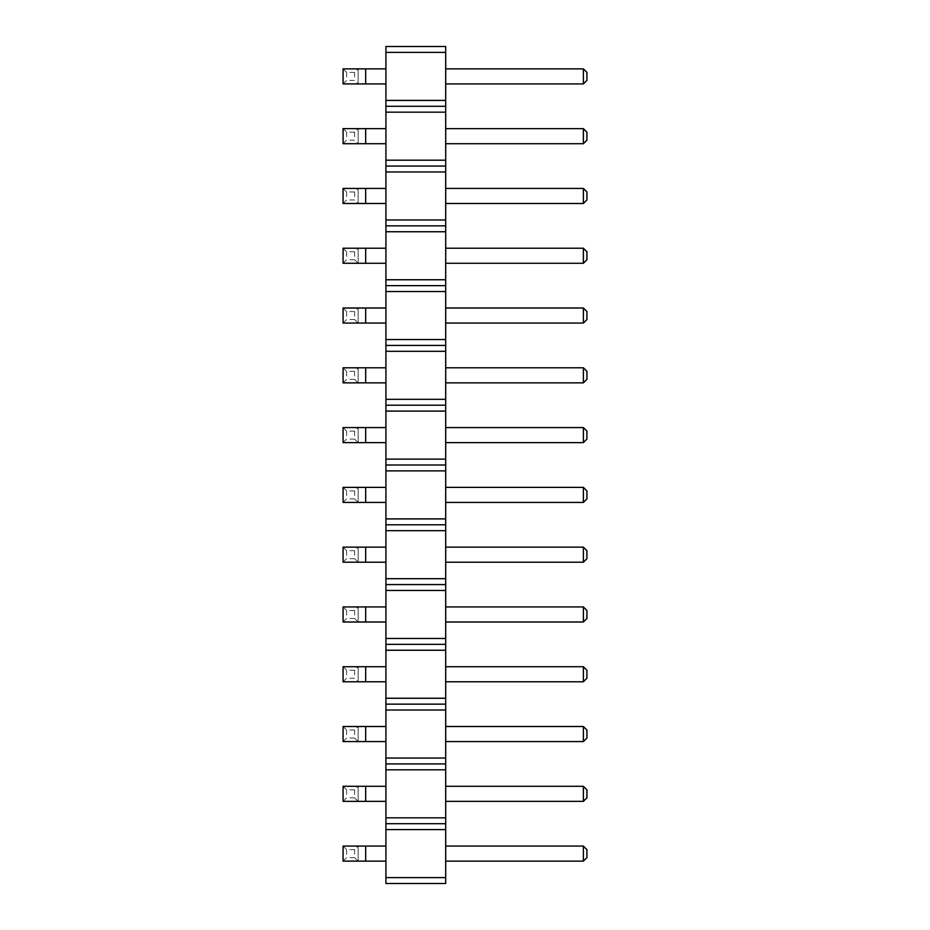 <?xml version="1.0" encoding="UTF-8"?>
<svg xmlns="http://www.w3.org/2000/svg" width="930" height="930" viewBox="0 0 930 930"><rect width="100%" height="100%" fill="white"/><g stroke="black" fill="none" stroke-linecap="round" stroke-linejoin="round"><path stroke-width="0.7" stroke-dasharray="4.65 3.49" d="M445.702 52.382L445.702 106.287L385.915 106.287L385.915 46.5L445.702 46.5L445.702 52.382L385.915 52.382M445.702 106.287L445.702 883.5L385.915 883.5L385.915 106.287M445.702 606.93L445.702 621.996L445.702 606.93L583.389 606.93L583.389 621.996L445.702 621.996M445.702 562.208L445.702 547.142L445.702 562.208L583.389 562.208L586.923 558.674L586.923 550.676L583.389 547.142L445.702 547.142M445.702 502.421L445.702 487.367L445.702 502.421L583.389 502.421L586.923 498.899L586.923 490.889L583.389 487.367L445.702 487.367M445.702 427.579L445.702 442.634L445.702 427.579L583.389 427.579L583.389 442.634L445.702 442.634M445.702 248.217L445.702 263.283L445.702 248.217L583.389 248.217L583.389 263.283L445.702 263.283M445.702 323.07L445.702 308.004L445.702 323.07L583.389 323.07L586.923 319.536L586.923 311.538L583.389 308.004L445.702 308.004M445.702 382.858L445.702 367.792L445.702 382.858L583.389 382.858L586.923 379.324L586.923 371.326L583.389 367.792L445.702 367.792M445.702 801.358L445.702 786.292L445.702 801.358L583.389 801.358L586.923 797.824L586.923 789.826L583.389 786.292L445.702 786.292M445.702 741.57L445.702 726.504L445.702 741.57L583.389 741.57L586.923 738.036L586.923 730.038L583.389 726.504L445.702 726.504M445.702 681.783L445.702 666.717L445.702 681.783L583.389 681.783L586.923 678.249L586.923 670.251L583.389 666.717L445.702 666.717M445.702 143.708L445.702 128.642L445.702 143.708L583.389 143.708L586.923 140.174L586.923 132.176L583.389 128.642L445.702 128.642M445.702 203.496L445.702 188.43L445.702 203.496L583.389 203.496L586.923 199.962L586.923 191.964L583.389 188.43L445.702 188.43M445.702 846.079L445.702 861.134L445.702 846.079L583.389 846.079L583.389 861.134L445.702 861.134M445.702 83.921L445.702 68.867L445.702 83.921L583.389 83.921L586.923 80.398L586.923 72.389L583.389 68.867L445.702 68.867M385.915 621.996L385.915 606.93L385.915 621.996L343.077 621.996L343.077 606.93L358.143 606.93L358.143 621.996L358.143 606.93L365.676 606.93L365.676 621.996M385.915 562.208L385.915 547.142L385.915 562.208L343.077 562.208L343.077 547.142L358.143 547.142L358.143 562.208L358.143 547.142L365.676 547.142L365.676 562.208M385.915 502.421L385.915 487.367L385.915 502.421L343.077 502.421L343.077 487.367L358.143 487.367L358.143 502.421L358.143 487.367L365.676 487.367L365.676 502.421M385.915 442.634L385.915 427.579L385.915 442.634L343.077 442.634L343.077 427.579L358.143 427.579L358.143 442.634L358.143 427.579L365.676 427.579L365.676 442.634M385.915 263.283L385.915 248.217L385.915 263.283L343.077 263.283L343.077 248.217L358.143 248.217L358.143 263.283L358.143 248.217L365.676 248.217L365.676 263.283M385.915 323.07L385.915 308.004L385.915 323.07L343.077 323.07L343.077 308.004L358.143 308.004L358.143 323.07L358.143 308.004L365.676 308.004L365.676 323.07M385.915 382.858L385.915 367.792L385.915 382.858L343.077 382.858L343.077 367.792L358.143 367.792L358.143 382.858L358.143 367.792L365.676 367.792L365.676 382.858M385.915 801.358L385.915 786.292L385.915 801.358L343.077 801.358L343.077 786.292L358.143 786.292L358.143 801.358L358.143 786.292L365.676 786.292L365.676 801.358M385.915 741.57L385.915 726.504L385.915 741.57L343.077 741.57L343.077 726.504L358.143 726.504L358.143 741.57L358.143 726.504L365.676 726.504L365.676 741.57M385.915 666.717L385.915 681.783L385.915 666.717L365.676 666.717L365.676 681.783L343.077 681.783L343.077 666.717L358.143 666.717L358.143 681.783L354.609 678.249L346.611 678.249L343.077 681.783M385.915 128.642L385.915 143.708L385.915 128.642L365.676 128.642L365.676 143.708L343.077 143.708L343.077 128.642L358.143 128.642L358.143 143.708L354.609 140.174L346.611 140.174L343.077 143.708M385.915 188.43L385.915 203.496L385.915 188.43L365.676 188.43L365.676 203.496L343.077 203.496L343.077 188.43L358.143 188.43L358.143 203.496L354.609 199.962L346.611 199.962L343.077 203.496M385.915 861.134L385.915 846.079L385.915 861.134L343.077 861.134L343.077 846.079L358.143 846.079L358.143 861.134L358.143 846.079L365.676 846.079L365.676 861.134M385.915 68.867L385.915 83.921L385.915 68.867L365.676 68.867L365.676 83.921L343.077 83.921L343.077 68.867L358.143 68.867L358.143 83.921L354.609 80.398L346.611 80.398L343.077 83.921M445.702 100.405L385.915 100.405M445.702 112.17L385.915 112.17M445.702 160.193L385.915 160.193M445.702 166.075L385.915 166.075M445.702 171.957L385.915 171.957M445.702 219.968L385.915 219.968M445.702 225.862L385.915 225.862M445.702 231.744L385.915 231.744M445.702 279.756L385.915 279.756M445.702 285.638L385.915 285.638M445.702 291.532L385.915 291.532M445.702 339.543L385.915 339.543M445.702 345.425L385.915 345.425M445.702 351.308L385.915 351.308M445.702 399.33L385.915 399.33M445.702 405.213L385.915 405.213M445.702 411.095L385.915 411.095M445.702 459.118L385.915 459.118M445.702 465L385.915 465M445.702 470.882L385.915 470.882M445.702 518.905L385.915 518.905M445.702 524.787L385.915 524.787M445.702 530.67L385.915 530.67M445.702 578.693L385.915 578.693M445.702 584.575L385.915 584.575M445.702 590.457L385.915 590.457M445.702 638.468L385.915 638.468M445.702 644.362L385.915 644.362M445.702 650.244L385.915 650.244M445.702 698.256L385.915 698.256M445.702 704.138L385.915 704.138M445.702 710.032L385.915 710.032M445.702 758.043L385.915 758.043M445.702 763.925L385.915 763.925M445.702 769.808L385.915 769.808M445.702 817.83L385.915 817.83M445.702 823.713L385.915 823.713M445.702 829.595L385.915 829.595M445.702 877.618L385.915 877.618M583.389 547.142L583.389 562.208M583.389 487.367L583.389 502.421M583.389 308.004L583.389 323.07M583.389 367.792L583.389 382.858M583.389 786.292L583.389 801.358M583.389 726.504L583.389 741.57M583.389 666.717L583.389 681.783M583.389 128.642L583.389 143.708M583.389 188.43L583.389 203.496M583.389 68.867L583.389 83.921M385.915 606.93L365.676 606.93M385.915 547.142L365.676 547.142M385.915 487.367L365.676 487.367M385.915 427.579L365.676 427.579M385.915 248.217L365.676 248.217M385.915 308.004L365.676 308.004M385.915 367.792L365.676 367.792M385.915 786.292L365.676 786.292M385.915 726.504L365.676 726.504M385.915 681.783L365.676 681.783M365.676 666.717L358.143 666.717L358.143 681.783M385.915 143.708L365.676 143.708M365.676 128.642L358.143 128.642L358.143 143.708M385.915 203.496L365.676 203.496M365.676 188.43L358.143 188.43L358.143 203.496M385.915 846.079L365.676 846.079M385.915 83.921L365.676 83.921M365.676 68.867L358.143 68.867L358.143 83.921M583.389 621.996L586.923 618.462L586.923 610.464L583.389 606.93M583.389 442.634L586.923 439.111L586.923 431.101L583.389 427.579M583.389 263.283L586.923 259.749L586.923 251.751L583.389 248.217M583.389 861.134L586.923 857.611L586.923 849.602L583.389 846.079M343.077 606.93L346.611 610.464L354.609 610.464L358.143 606.93M354.609 610.464L354.609 618.462L358.143 621.996M354.609 618.462L346.611 618.462L343.077 621.996M343.077 547.142L346.611 550.676L354.609 550.676L358.143 547.142M354.609 550.676L354.609 558.674L358.143 562.208M354.609 558.674L346.611 558.674L343.077 562.208M343.077 487.367L346.611 490.889L354.609 490.889L358.143 487.367M354.609 490.889L354.609 498.899L358.143 502.421M354.609 498.899L346.611 498.899L343.077 502.421M343.077 427.579L346.611 431.101L354.609 431.101L358.143 427.579M354.609 431.101L354.609 439.111L358.143 442.634M354.609 439.111L346.611 439.111L343.077 442.634M343.077 248.217L346.611 251.751L354.609 251.751L358.143 248.217M354.609 251.751L354.609 259.749L358.143 263.283M354.609 259.749L346.611 259.749L343.077 263.283M343.077 308.004L346.611 311.538L354.609 311.538L358.143 308.004M354.609 311.538L354.609 319.536L358.143 323.07M354.609 319.536L346.611 319.536L343.077 323.07M343.077 367.792L346.611 371.326L354.609 371.326L358.143 367.792M354.609 371.326L354.609 379.324L358.143 382.858M354.609 379.324L346.611 379.324L343.077 382.858M343.077 786.292L346.611 789.826L354.609 789.826L358.143 786.292M354.609 789.826L354.609 797.824L358.143 801.358M354.609 797.824L346.611 797.824L343.077 801.358M343.077 726.504L346.611 730.038L354.609 730.038L358.143 726.504M354.609 730.038L354.609 738.036L358.143 741.57M354.609 738.036L346.611 738.036L343.077 741.57M343.077 666.717L346.611 670.251L354.609 670.251L358.143 666.717M343.077 128.642L346.611 132.176L354.609 132.176L358.143 128.642M343.077 188.43L346.611 191.964L354.609 191.964L358.143 188.43M343.077 846.079L346.611 849.602L354.609 849.602L358.143 846.079M354.609 849.602L354.609 857.611L358.143 861.134M354.609 857.611L346.611 857.611L343.077 861.134M343.077 68.867L346.611 72.389L354.609 72.389L358.143 68.867M346.611 610.464L346.611 618.462M346.611 550.676L346.611 558.674M346.611 490.889L346.611 498.899M346.611 431.101L346.611 439.111M346.611 251.751L346.611 259.749M346.611 311.538L346.611 319.536M346.611 371.326L346.611 379.324M346.611 789.826L346.611 797.824M346.611 730.038L346.611 738.036M346.611 670.251L346.611 678.249M354.609 670.251L354.609 678.249M346.611 132.176L346.611 140.174M354.609 132.176L354.609 140.174M346.611 191.964L346.611 199.962M354.609 191.964L354.609 199.962M346.611 849.602L346.611 857.611M346.611 72.389L346.611 80.398M354.609 72.389L354.609 80.398"/><path stroke-width="1.4" d="M445.702 877.618L385.915 877.618L385.915 883.5L445.702 883.5L445.702 817.83L385.915 817.83L385.915 46.5L445.702 46.5L445.702 52.382L385.915 52.382M445.702 823.713L385.915 823.713L385.915 817.83M445.702 817.83L445.702 52.382M445.702 829.595L385.915 829.595L385.915 823.713M445.702 769.808L385.915 769.808M385.915 877.618L385.915 829.595M445.702 100.405L385.915 100.405M445.702 106.287L385.915 106.287M445.702 112.17L385.915 112.17M445.702 160.193L385.915 160.193M445.702 166.075L385.915 166.075M445.702 171.957L385.915 171.957M445.702 219.968L385.915 219.968M445.702 225.862L385.915 225.862M445.702 231.744L385.915 231.744M445.702 279.756L385.915 279.756M445.702 285.638L385.915 285.638M445.702 291.532L385.915 291.532M445.702 339.543L385.915 339.543M445.702 345.425L385.915 345.425M445.702 351.308L385.915 351.308M445.702 399.33L385.915 399.33M445.702 405.213L385.915 405.213M445.702 411.095L385.915 411.095M445.702 459.118L385.915 459.118M445.702 465L385.915 465M445.702 470.882L385.915 470.882M445.702 518.905L385.915 518.905M445.702 524.787L385.915 524.787M445.702 530.67L385.915 530.67M445.702 578.693L385.915 578.693M445.702 584.575L385.915 584.575M445.702 590.457L385.915 590.457M445.702 638.468L385.915 638.468M445.702 644.362L385.915 644.362M445.702 650.244L385.915 650.244M445.702 698.256L385.915 698.256M445.702 704.138L385.915 704.138M445.702 710.032L385.915 710.032M445.702 758.043L385.915 758.043M445.702 763.925L385.915 763.925M445.702 606.93L583.389 606.93L583.389 621.996L586.923 618.462L586.923 610.464L583.389 606.93M445.702 621.996L583.389 621.996M445.702 547.142L583.389 547.142L583.389 562.208L586.923 558.674L586.923 550.676L583.389 547.142M445.702 562.208L583.389 562.208M445.702 487.367L583.389 487.367L583.389 502.421L586.923 498.899L586.923 490.889L583.389 487.367M445.702 502.421L583.389 502.421M445.702 427.579L583.389 427.579L583.389 442.634L586.923 439.111L586.923 431.101L583.389 427.579M445.702 442.634L583.389 442.634M445.702 248.217L583.389 248.217L583.389 263.283L586.923 259.749L586.923 251.751L583.389 248.217M445.702 263.283L583.389 263.283M445.702 308.004L583.389 308.004L583.389 323.07L586.923 319.536L586.923 311.538L583.389 308.004M445.702 323.07L583.389 323.07M445.702 367.792L583.389 367.792L583.389 382.858L586.923 379.324L586.923 371.326L583.389 367.792M445.702 382.858L583.389 382.858M445.702 786.292L583.389 786.292L583.389 801.358L586.923 797.824L586.923 789.826L583.389 786.292M445.702 801.358L583.389 801.358M445.702 726.504L583.389 726.504L583.389 741.57L586.923 738.036L586.923 730.038L583.389 726.504M445.702 741.57L583.389 741.57M445.702 666.717L583.389 666.717L583.389 681.783L586.923 678.249L586.923 670.251L583.389 666.717M445.702 681.783L583.389 681.783M445.702 128.642L583.389 128.642L583.389 143.708L586.923 140.174L586.923 132.176L583.389 128.642M445.702 143.708L583.389 143.708M445.702 188.43L583.389 188.43L583.389 203.496L586.923 199.962L586.923 191.964L583.389 188.43M445.702 203.496L583.389 203.496M445.702 846.079L583.389 846.079L583.389 861.134L586.923 857.611L586.923 849.602L583.389 846.079M445.702 861.134L583.389 861.134M445.702 68.867L583.389 68.867L583.389 83.921L586.923 80.398L586.923 72.389L583.389 68.867M445.702 83.921L583.389 83.921M365.676 606.93L365.676 621.996L343.077 621.996L343.077 606.93L385.915 606.93M365.676 621.996L385.915 621.996M365.676 547.142L365.676 562.208L343.077 562.208L343.077 547.142L385.915 547.142M365.676 562.208L385.915 562.208M365.676 487.367L365.676 502.421L343.077 502.421L343.077 487.367L385.915 487.367M365.676 502.421L385.915 502.421M365.676 427.579L365.676 442.634L343.077 442.634L343.077 427.579L385.915 427.579M365.676 442.634L385.915 442.634M365.676 248.217L365.676 263.283L343.077 263.283L343.077 248.217L385.915 248.217M365.676 263.283L385.915 263.283M365.676 308.004L365.676 323.07L343.077 323.07L343.077 308.004L385.915 308.004M365.676 323.07L385.915 323.07M365.676 367.792L365.676 382.858L343.077 382.858L343.077 367.792L385.915 367.792M365.676 382.858L385.915 382.858M365.676 786.292L365.676 801.358L343.077 801.358L343.077 786.292L385.915 786.292M365.676 801.358L385.915 801.358M365.676 726.504L365.676 741.57L343.077 741.57L343.077 726.504L385.915 726.504M365.676 741.57L385.915 741.57M385.915 666.717L343.077 666.717L343.077 681.783L385.915 681.783M365.676 666.717L365.676 681.783M385.915 128.642L343.077 128.642L343.077 143.708L385.915 143.708M365.676 128.642L365.676 143.708M385.915 188.43L343.077 188.43L343.077 203.496L385.915 203.496M365.676 188.43L365.676 203.496M365.676 846.079L365.676 861.134L343.077 861.134L343.077 846.079L385.915 846.079M365.676 861.134L385.915 861.134M385.915 68.867L343.077 68.867L343.077 83.921L385.915 83.921M365.676 68.867L365.676 83.921"/></g></svg>
